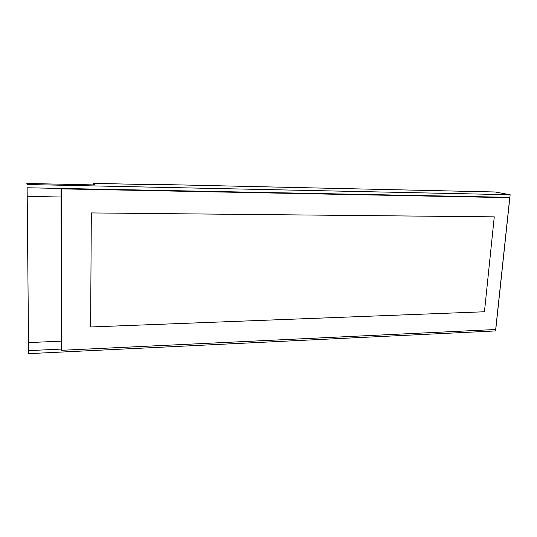 <?xml version="1.0" encoding="UTF-8"?>
<svg xmlns="http://www.w3.org/2000/svg" width="537" height="537" viewBox="0 0 537 537"><rect width="100%" height="100%" fill="white"/><g stroke="black" fill="none" stroke-linecap="round" stroke-linejoin="round"><path stroke-width="0.81" d="M509.747 197.69L61.299 188.876L61.023 188.44L61.433 350.305L495.685 329.496L509.747 197.69L507.666 197.294L27.125 187.769L28.622 353.648L27.125 187.769M61.299 188.876L61.433 350.305M91.33 212.927L90.605 326.973L484.455 311.762L494.275 216.841L91.33 212.927M90.605 326.966L484.455 311.762L494.262 216.841M28.595 350.634L61.171 349.09L28.595 350.634M27.199 196.441L61.03 196.992L27.199 196.441M28.622 353.648L495.611 330.926L510.15 194.736L27.092 184.506M510.15 194.736L494.973 191.977L152.031 184.292L152.716 184.674L93.384 183.352L95.083 184.943L26.85 183.473M152.031 184.292L152.025 184.661M61.164 341.156L28.521 342.593M93.384 183.352L93.371 184.909"/></g></svg>
